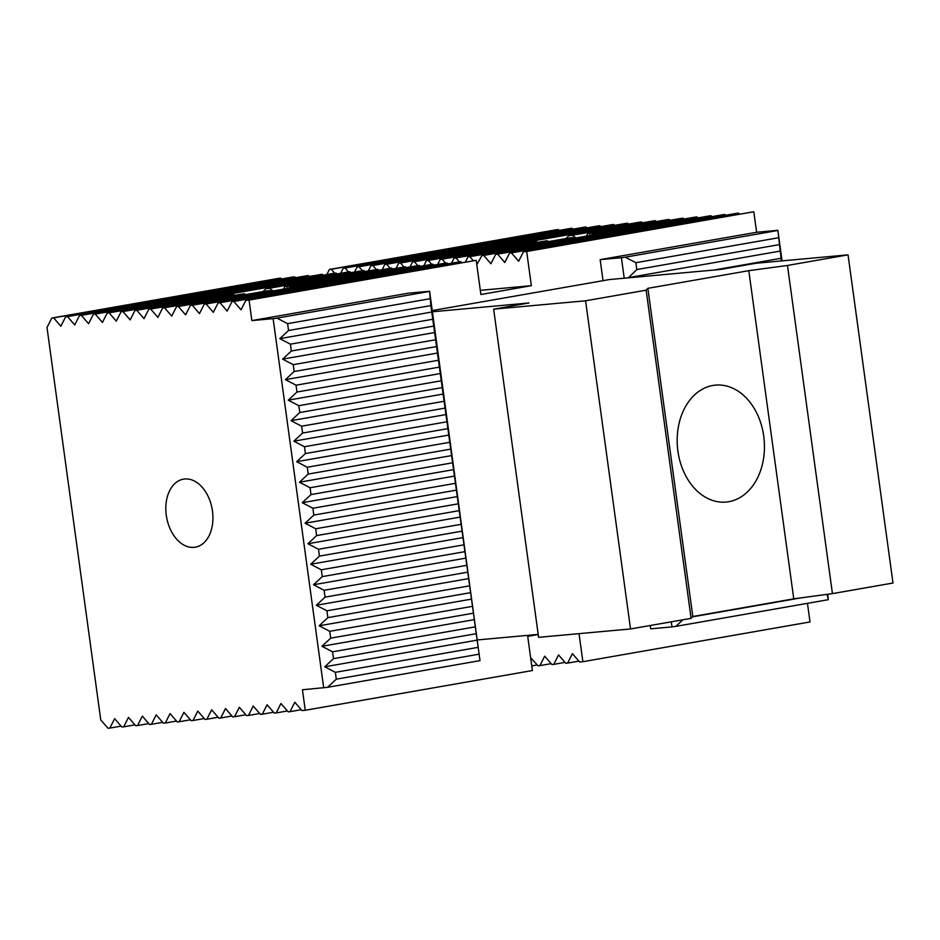 <?xml version="1.0" encoding="UTF-8"?>
<svg xmlns="http://www.w3.org/2000/svg" width="940" height="940" viewBox="0 0 940 940"><rect width="100%" height="100%" fill="white"/><g stroke="black" fill="none" stroke-linecap="round" stroke-linejoin="round"><path stroke-width="1.41" d="M728.77 501.702A58.703 43.487 -95.2 0 1 726.138 502.054A58.703 43.487 -95.2 0 1 677.905 451.094A58.703 43.487 -95.2 0 1 715.481 385.13A58.703 43.487 -95.2 0 1 763.938 437.852A58.703 43.487 -95.2 0 1 728.77 501.702M585.573 300.788L630.529 628.954L691.1 618.356L692.815 616.499L793.76 598.839L748.804 270.673L647.86 288.333L646.144 290.19L585.573 300.788L493.641 309.166L528.973 302.974L432.412 311.774M692.815 616.499L647.86 288.333M691.1 618.356L646.144 290.19M432.247 310.564L609.425 279.556L720.78 269.416L756.113 263.235L848.045 254.858L787.473 265.456L748.804 270.673M793.76 598.839L832.429 593.622L893 583.023L848.045 254.858M832.429 593.622L787.473 265.456M630.529 628.954L538.596 637.332L493.641 309.166M477.367 639.94L538.185 634.406M429.603 291.259L479.999 660.632L430.873 305.582L429.603 291.259L408.348 293.198L251.873 320.587L249.065 300.072L245.834 300.365L241.04 309.801L233.825 301.458L231.969 301.623L227.186 311.058L219.96 302.727L218.115 302.892L213.321 312.327L206.095 303.984L204.25 304.149L199.468 313.584L192.242 305.253L190.397 305.418L185.603 314.853L178.377 306.511L176.532 306.675L171.738 316.11L164.524 307.779L162.667 307.944L157.885 317.379L150.659 309.037L148.814 309.201L144.02 318.637L136.793 310.294L134.949 310.47L130.167 319.906L122.94 311.563L121.096 311.728L116.302 321.163L109.075 312.82L107.231 312.997L102.437 322.432L95.222 314.089L93.365 314.254L88.583 323.689L81.357 315.346L79.512 315.523L74.718 324.958L67.492 316.615L65.647 316.78L60.865 326.215L53.639 317.873L51.794 318.049L47 327.484L100.756 719.911L107.983 728.253L109.827 728.089L114.621 718.654L121.836 726.996L123.692 726.82L128.475 717.385L135.701 725.727L137.546 725.562L142.34 716.127L149.566 724.47L151.411 724.293L156.193 714.858L163.419 723.201L165.264 723.036L170.058 713.601L177.284 721.943L179.129 721.767L183.923 712.332L191.137 720.675L192.994 720.51L197.776 711.075L205.002 719.417L206.847 719.241L211.641 709.806L218.867 718.148L220.712 717.984L225.494 708.548L232.721 716.891L234.565 716.715L239.359 707.28L246.586 715.622L248.43 715.457L253.224 706.022L260.439 714.365L262.295 714.2L267.078 704.765L274.304 713.096L276.149 712.931L280.942 703.496L288.169 711.839L290.014 711.674L294.796 702.239L302.022 710.57L305.253 710.276L532.393 670.537L527.716 636.345L538.209 634.512M290.014 711.674L301.27 709.7M276.149 712.931L287.405 710.957M579.028 633.642L582.87 661.701L810.01 621.951L807.46 603.339M582.87 661.701L579.639 661.995L572.413 653.652L567.619 663.088L578.876 661.125M212.475 511.066A34.533 23.148 80.1 0 1 195.332 547.186A34.533 23.148 80.1 0 1 166.58 517.164A34.533 23.148 80.1 0 1 183.429 479.153A34.533 23.148 80.1 0 1 212.475 511.066M478.636 654.264L336.297 679.173L327.566 687.316L302.445 689.772L305.253 710.276M323.701 687.833L273.129 318.648L276.995 318.12L287.605 323.654L288.533 330.492L279.803 338.635L290.413 344.169L291.341 351.008L282.611 359.139L293.221 364.673L294.149 371.512L285.419 379.654L296.029 385.189L296.97 392.027L288.239 400.17L298.838 405.692L299.778 412.531L291.048 420.673L301.646 426.208L302.586 433.046L293.856 441.189L304.454 446.723L305.394 453.55L296.664 461.693L307.262 467.227L308.203 474.065L299.472 482.208L310.071 487.743L311.011 494.581L302.281 502.712L312.891 508.246L313.819 515.085L305.089 523.228L315.699 528.762L316.627 535.6L307.897 543.743L318.507 549.265L319.447 556.104L310.705 564.247L321.315 569.781L322.255 576.62L313.525 584.762L324.124 590.297L325.064 597.123L316.334 605.266L326.932 610.8L327.872 617.639L319.142 625.782L329.74 631.316L330.68 638.154L321.95 646.285L332.548 651.82L333.488 658.658L324.758 666.801L335.357 672.335L336.297 679.173M251.873 320.587L273.129 318.648M476.803 264.692L481.868 255.574L710.852 215.66L483.712 255.41L490.939 263.752L495.721 254.317L724.705 214.402L497.577 254.141L504.792 262.483L509.586 253.048L736.725 213.309L738.57 213.133L739.322 214.014M738.57 213.133L511.43 252.883L518.657 261.226L523.439 251.791L753.809 211.747L756.63 232.262L777.874 230.324L782.057 260.862M827.729 594.256L828.281 599.697L675.848 626.369L671.982 626.886L671.277 621.822M326.815 274.574L329.399 269.463L556.539 229.724L558.384 229.548L559.147 230.429M340.668 273.305L343.264 268.205L570.392 228.455L572.249 228.291L573.001 229.16M354.533 272.048L357.118 266.937L584.257 227.198L586.102 227.022L586.865 227.903M368.386 270.779L370.983 265.679L598.122 225.929L599.967 225.764L600.719 226.634M382.251 269.522L384.836 264.41L611.975 224.672L613.832 224.496L614.584 225.377M396.116 268.252L398.701 263.153L625.84 223.403L627.685 223.238L628.449 224.108M409.969 266.995L412.566 261.884L639.693 222.145L641.55 221.969L642.302 222.851M565.88 238.549L568.853 235.705L653.559 220.876L655.403 220.712L656.167 221.582M586.372 236.128L587.618 233.578L667.423 219.619L669.268 219.455L670.02 220.324M683.133 218.186L592.212 234.095A29.011 1.187 172.2 0 0 593.446 233.719L681.277 218.35L683.133 218.186L683.885 219.067M465.418 261.943L468.003 256.843L695.142 217.093L696.986 216.929L697.75 217.798M711.604 216.541L710.852 215.66M725.468 215.272L724.705 214.402M477.191 640.128L324.758 666.801M477.696 647.425L335.357 672.335M828.281 599.697L827.13 594.339M800.821 597.887L692.498 616.84M682.898 619.789L675.848 626.369M475.828 633.748L333.488 658.658M473.02 613.244L330.68 638.154M474.383 619.613L321.95 646.285M474.888 626.921L332.548 651.82M479.999 660.632L327.566 687.316M781.387 260.932L777.874 230.324M624.219 278.216L621.411 257.701L625.276 257.184L635.875 262.707L636.815 269.545L628.355 277.829M206.847 719.241L218.104 717.279M220.712 717.984L231.969 716.01M567.619 663.088L565.774 663.264L558.548 654.922L553.766 664.357L551.921 664.521L544.695 656.179L539.901 665.614L538.056 665.79L530.654 657.8M531.758 665.884L537.292 664.909M539.901 665.614L551.157 663.652M553.766 664.357L565.022 662.383M334.652 273.223L331.244 269.298L558.384 229.548M348.505 271.954L345.109 268.029L572.249 228.291M362.37 270.697L358.974 266.772L586.102 227.022M376.223 269.428L372.828 265.515L599.967 225.764M390.088 268.17L386.693 264.246L613.832 224.496M403.953 266.913L400.546 262.988L627.685 223.238M417.806 265.644L414.411 261.72L641.55 221.969M148.814 309.201L233.52 294.385A29.011 1.187 172.2 0 0 233.872 294.478L150.659 309.037M423.834 265.726L426.419 260.627L536.376 241.392A29.011 1.187 172.2 0 0 536.716 241.486L428.276 260.462L431.672 264.387M568.853 235.705A29.011 1.187 172.2 0 1 572.202 235.27L655.403 220.712M572.202 235.27L575.997 237.938M437.688 264.469L440.284 259.37L545.329 240.981A29.011 1.187 172.2 0 0 547.421 240.769L442.129 259.193L445.525 263.118M537.046 242.426L536.716 241.486M234.201 295.43L233.872 294.478M162.667 307.944L242.473 293.973A29.011 1.187 172.2 0 0 244.564 293.762L164.524 307.779M587.618 233.578A29.011 1.187 172.2 0 1 589.216 233.461L669.268 219.455M589.216 233.461L590.543 235.4M451.553 263.2L454.138 258.101L567.22 238.314A29.011 1.187 172.2 0 0 572.143 237.609L455.994 257.936L459.39 261.861M548.302 241.627L547.421 240.769M245.446 294.62L244.564 293.762M176.532 306.675L264.363 291.306A29.011 1.187 172.2 0 0 269.298 290.601L271.46 291.236M592.212 234.095L591.566 235.212M574.305 238.231L572.143 237.609M473.255 260.591L469.847 256.667L696.986 216.929M281.53 279.004L280.778 278.134L278.921 278.299L51.794 318.049M295.395 277.747L294.631 276.865L292.787 277.03L65.647 316.78M309.248 276.478L308.496 275.608L306.652 275.772L79.512 315.523M323.113 275.22L322.349 274.339L320.505 274.515L93.365 314.254M336.978 273.951L336.214 273.082L334.37 273.246L107.231 312.997M350.832 272.694L350.079 271.813L348.223 271.989L121.096 311.728M364.697 271.425L363.933 270.555L362.088 270.72L134.949 310.47M377.798 269.287L265.997 288.697A29.011 1.187 172.2 0 1 269.345 288.263L377.798 269.287L378.55 270.168M391.651 268.029L284.761 286.583A29.011 1.187 172.2 0 1 286.371 286.453L391.651 268.029L392.415 268.899M405.516 266.76L290.589 286.724A29.011 1.187 172.2 0 1 289.356 287.088L405.516 266.76L406.268 267.642M420.133 266.373L419.381 265.503L417.524 265.668L190.397 305.418M433.998 265.115L433.234 264.234L431.389 264.41L204.25 304.149M447.851 263.846L447.099 262.977L445.255 263.141L218.115 302.892M461.716 262.589L460.953 261.72L459.108 261.884L231.969 301.623M523.439 251.791L526.682 251.497L531.359 285.678L480.88 294.514L476.204 260.321L245.834 300.365M531.359 285.678L480.316 290.331M511.43 252.883L509.586 253.048M497.577 254.141L495.721 254.317M483.712 255.41L481.868 255.574M469.847 256.667L468.003 256.843M455.994 257.936L454.138 258.101M442.129 259.193L440.284 259.37M428.276 260.462L426.419 260.627M414.411 261.72L412.566 261.884M400.546 262.988L398.701 263.153M386.693 264.246L384.836 264.41M372.828 265.515L370.983 265.679M358.974 266.772L357.118 266.937M345.109 268.029L343.264 268.205M331.244 269.298L329.399 269.463M756.63 232.262L600.155 259.64L603.034 280.672M650.269 625.5L650.727 628.825L671.982 626.886M526.682 251.497L753.809 211.747M249.065 300.072L476.204 260.321M233.825 301.458L460.953 261.72M219.96 302.727L447.099 262.977M206.095 303.984L433.234 264.234M192.242 305.253L419.381 265.503M289.356 287.088L288.709 288.216M178.377 306.511L269.298 290.601M286.371 286.453L287.699 288.392M269.345 288.263L273.152 290.93M283.528 289.12L284.761 286.583M263.036 291.541L265.997 288.697M136.793 310.294L363.933 270.555M122.94 311.563L350.079 271.813M109.075 312.82L336.214 273.082M95.222 314.089L322.349 274.339M81.357 315.346L308.496 275.608M67.492 316.615L294.631 276.865M53.639 317.873L280.778 278.134M262.295 714.2L273.54 712.226M248.43 715.457L259.687 713.484M234.565 716.715L245.822 714.752M192.994 720.51L204.25 718.536M179.129 721.767L190.385 719.805M165.264 723.036L176.52 721.062M151.411 724.293L162.667 722.331M137.546 725.562L148.802 723.589M123.692 726.82L134.949 724.857M109.827 728.089L121.084 726.115M471.575 599.109L319.142 625.782M472.08 606.406L329.74 631.316M470.212 592.729L327.872 617.639M468.766 578.594L316.334 605.266M469.272 585.89L326.932 610.8M467.403 572.225L325.064 597.123M465.958 558.09L313.525 584.762M466.463 565.387L324.124 590.297M464.595 551.71L322.255 576.62M463.15 537.574L310.705 564.247M463.655 544.871L321.315 569.781M461.775 531.206L319.447 556.104M460.33 517.059L307.897 543.743M460.847 524.367L318.507 549.265M458.967 510.69L316.627 535.6M457.522 496.555L305.089 523.228M458.038 503.852L315.699 528.762M456.159 490.175L313.819 515.085M276.995 318.12L429.427 291.447M429.944 298.744L287.605 323.654M778.214 237.808L635.875 262.707M777.709 230.5L625.276 257.184M430.873 305.582L288.533 330.492M432.236 311.963L279.803 338.635M432.753 319.259L290.413 344.169M780.517 251.015L628.084 277.688M779.154 244.647L636.815 269.545M781.023 258.312L714.141 270.015M433.681 326.098L291.341 351.008M435.044 332.466L282.611 359.139M435.561 339.775L293.221 364.673M436.489 346.602L294.149 371.512M437.864 352.982L285.419 379.654M438.369 360.279L296.029 385.189M439.309 367.117L296.97 392.027M440.672 373.486L288.239 400.17M441.177 380.794L298.838 405.692M442.117 387.632L299.778 412.531M443.48 394.001L291.048 420.673M443.986 401.298L301.646 426.208M444.926 408.136L302.586 433.046M446.288 414.517L293.856 441.189M446.794 421.813L304.454 446.723M447.734 428.652L305.394 453.55M449.097 435.02L296.664 461.693M449.602 442.317L307.262 467.227M450.542 449.156L308.203 474.065M451.905 455.536L299.472 482.208M452.41 462.832L310.071 487.743M453.35 469.671L311.011 494.581M454.713 476.039L302.281 502.712M455.23 483.348L312.891 508.246M621.411 257.701L600.155 259.64"/></g></svg>
